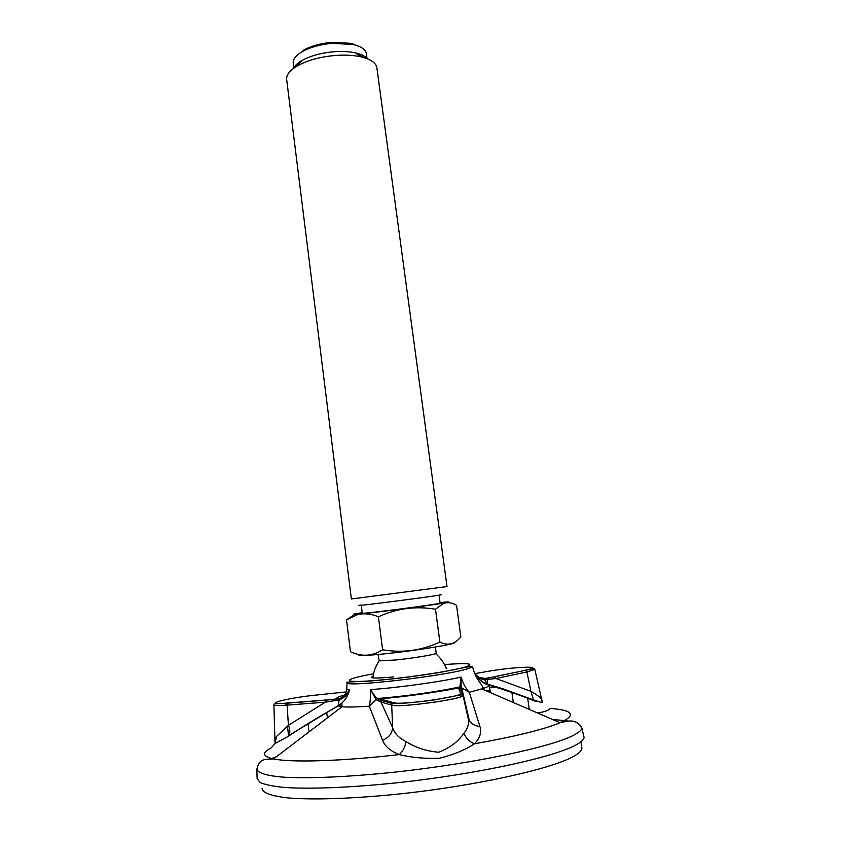<?xml version="1.0" encoding="UTF-8"?>
<svg xmlns="http://www.w3.org/2000/svg" width="841" height="841" viewBox="0 0 841 841"><rect width="100%" height="100%" fill="white"/><g stroke="black" fill="none" stroke-linecap="round" stroke-linejoin="round"><path stroke-width="1.26" d="M462.781 694.498L461.32 690.797L458.923 689.084L459.943 686.855L460.973 677.1C463.444 684.111 466.219 689.168 469.289 692.269L479.885 726.351C481.714 732.416 479.917 738.23 474.492 743.801C465.189 749.909 453.562 754.713 439.601 758.235C425.178 758.813 411.722 757.604 399.244 754.598C390.382 751.055 384.81 746.251 382.529 740.196L369.325 706.198C370.166 702.519 370.608 696.979 370.671 689.567C373.068 693.857 375.296 696.79 377.378 698.387L382.802 699.659L381.478 700.469L380.973 701.983L376.011 699.67L370.671 689.567C396.963 687.864 440.716 681.809 460.973 677.1L461.246 690.545M345.472 694.677C338.576 696.621 335.527 698.146 336.326 699.27L287.79 703.118L287.107 705.136L325.32 702.172L326.224 699.996L339.732 698.661L345.388 695.444L349.457 689.935C348.206 695.202 345.714 699.554 341.972 702.971L337.777 706.167C320.999 715.46 304.347 725.604 287.801 736.621L275.196 743.412L276.374 736.579L288.421 725.31C290.113 729.441 290.271 732.816 288.884 735.444L338.124 705.725L339.175 699.891L325.32 702.172L288.421 725.31L287.107 705.136C278.55 705.767 274.145 705.673 273.903 704.842L274.923 740.679L276.374 736.579M536.369 701.604C520.6 695.318 504.789 689.83 488.926 685.152C482.797 683.312 477.961 679.16 474.408 672.705C476.773 676.311 479.833 678.319 483.586 678.75L494.697 676.795L496.011 678.519L484.679 679.738L487.275 684.069L488.926 685.152C489.073 685.962 487.486 686.981 484.164 688.201L469.289 692.269L459.922 686.918M256.873 769.252L257.125 778.692L260.1 782.498C264.968 784.674 272.999 786.324 284.205 787.439C309.11 789.194 349.11 787.712 394.692 783.024C476.353 774.466 557.541 756.49 577.473 744.075C581.562 741.657 583.759 739.46 584.085 737.494L583.528 735.15M537.483 712.968C544.863 711.822 549.078 710.298 550.119 708.406C571.197 710.004 575.822 714.156 563.975 720.884L560.043 722.713C544.19 729.389 515.67 736.422 474.492 743.801C469.593 741.899 466.072 738.398 463.917 733.289C467.585 728.863 469.068 724.196 468.353 719.265L467.396 714.924M462.066 693.751L462.371 694.929M458.923 689.084L460.553 693.394L463.044 695.423C463.812 699.092 398.287 708.027 391.685 705.136L392.673 727.833C394.65 733.562 399.086 738.135 405.993 741.552C415.58 747.66 426.45 751.223 438.603 752.232C449.767 747.964 458.208 741.657 463.917 733.289M382.529 740.196C388.574 737.841 391.959 733.72 392.673 727.833L380.973 701.983L391.685 705.136L392.19 703.549L393.588 702.719L382.802 699.659M541.604 699.26L542.024 701.383C544.085 703.118 541.226 702.624 533.457 699.901L530.944 691.365C536.632 694.592 540.185 697.221 541.604 699.26L534.823 669.404L526.918 671.948L530.944 691.365L496.011 678.519L526.918 671.948L525.625 670.277L494.298 676.732M405.993 741.552C405.078 747.113 402.828 751.465 399.244 754.598C340.931 761.305 291.133 762.682 273.546 758.918C262.403 756.458 261.614 752.779 271.18 747.891L275.186 743.433L274.923 740.679M468.08 717.699L469.299 720.506C471.79 724.175 475.323 726.13 479.885 726.351M341.972 702.971L337.777 706.167L341.94 706.787C347.732 707.239 356.857 707.05 369.325 706.198L377.378 698.387M483.586 678.75L484.679 679.738C480.621 679.265 477.267 677.037 474.608 673.052L473.925 671.728M347.07 682.64L346.702 689.094L349.457 689.935C347.428 694.782 344.001 698.104 339.175 699.891L339.732 698.661M487.917 679.686L486.771 678.603L479.675 677.646M336.011 699.428L335.265 700.837M461.415 688.979L459.291 687.875C434.534 692.595 407.853 696.306 379.259 698.987L377.577 700.627M375.359 680.485L376.316 680.516M436.206 653.152L435.596 653.636C432.526 655.023 411.722 658.345 395.754 659.964L379.228 660.858L378.051 654.477M293.845 68.142L293.278 63.664C292.615 59.574 295.643 55.548 302.361 51.585C310.255 47.243 320.064 44.499 331.764 43.364L352.957 44.415C360.884 46.308 365.33 49.283 366.319 53.33L366.434 54.171M302.361 51.585L303.569 50.155C311.054 46.024 320.347 43.427 331.428 42.355L351.506 43.354L360.999 47.285M447.013 586.566L351.37 598.981L286.728 80.032C285.94 75.248 289.546 70.497 297.567 65.766C307.343 60.394 319.58 56.988 334.298 55.548C344.326 54.707 353.188 55.138 360.873 56.81C370.345 59.07 375.654 62.57 376.81 67.322L376.947 68.331M293.341 68.52C294.686 65.724 297.567 63.054 301.982 60.499C310.276 55.927 320.631 53.036 333.057 51.816C341.53 51.112 349.026 51.48 355.543 52.92C361.336 54.266 365.351 56.242 367.612 58.87M439.685 594.776C455.98 593.546 341.351 608.379 361.146 604.952M460.826 636.837L456.537 605.299C452.153 602.692 447.843 602.051 443.627 603.365L435.491 609.241L439.885 642.061C447.938 646.046 454.918 644.311 460.826 636.837M439.885 642.061C421.604 650.577 402.513 653.152 382.613 649.799L378.408 616.8C396.71 608.39 415.738 605.867 435.491 609.241M382.613 649.799C372.279 656.306 361.556 656.947 350.445 651.722L346.503 619.859L357.446 614.676C364.111 613.057 371.102 613.762 378.408 616.8M354.702 614.393L346.503 619.859M454.392 642.503C457.336 643.838 417.735 650.408 386.503 653.646C365.982 655.728 356.826 656.043 359.033 654.592M440.022 602.555C450.629 601.483 451.68 601.683 443.175 603.144C427.039 605.898 372.342 612.973 358.066 614.14C350.844 614.75 352.221 614.245 362.208 612.658M440.095 603.06L440.095 603.102C441.168 603.943 358.571 614.624 362.271 613.163L361.273 605.257M364.342 57.724L357.646 54.455M299.774 63.138L296.211 66.565M581.73 746.819L581.93 748.175C581.814 750.298 579.617 752.684 575.36 755.323C555.649 768.127 475.512 786.198 395.459 794.367C350.792 798.834 311.759 799.98 287.664 797.888C271.002 795.964 262.455 792.8 262.045 788.406M484.7 690.156L489.273 690.619L489.546 692.259M497.662 687.097L489.651 687.644L490.335 692.595M511.833 691.838L513.336 702.529M338.019 706.23L341.488 705.883M308.069 723.628L309.036 731.87M326.707 712.359L327.38 717.888M483.691 687.749L482.408 687.686M468.363 668.521C447.696 675.796 342.161 687.906 347.06 682.566C346.397 682.104 346.219 682.051 368.589 681.126C388.227 679.707 417.094 676.196 439.938 672.411L467.239 666.976L472.505 666.524L468.363 668.521M345.325 695.496L346.797 688.485M579.386 724.248L581.867 728.127C581.53 729.977 579.323 732.059 575.233 734.372C555.302 746.198 474.587 763.649 393.483 772.269C348.227 776.989 308.5 778.65 283.764 777.189C266.597 775.812 257.672 772.984 256.873 769.147C259.501 757.184 266.902 759.675 273.546 758.918L341.94 706.787L341.909 703.034M271.717 758.519L276.468 756.7M552.327 719.381L569.231 721.136M444.469 664.558C467.764 662.824 475.007 663.56 466.187 666.766C452.963 671.055 401.346 678.719 370.934 680.821C340.111 683.039 343.759 679.097 373.541 673.788M393.777 676.921C375.023 678.592 368.116 678.403 373.057 676.332M487.202 679.77L487.622 684.353M460.553 693.394C464.043 696.527 400.19 705.452 393.588 702.719M273.903 704.842C275.428 703.57 270.602 704.096 287.79 703.118L288.053 702.992C259.406 705.336 286.182 698.051 316.016 695.087L346.166 691.922M288.053 702.992L326.224 699.996M487.202 671.486L487.381 671.454C513.378 666.745 548.469 665.431 525.205 670.214M487.381 671.454L474.986 673.62M477.604 677.583L478.971 677.615M314.092 700.952L313.23 701.121M287.202 704.117C285.015 704.043 284.679 703.717 286.171 703.139M317.372 700.69L316.721 700.837M472.505 666.524C476.09 680.968 482.513 683.838 482.419 687.36L481.925 688.958L560.043 722.713L565.467 721.578C573.11 719.78 578.576 721.967 581.867 728.127L584.085 737.494M459.932 686.866C438.918 691.586 403.543 696.485 377.62 698.514L378.25 699.481L392.19 703.549C398.623 703.843 412.069 702.74 432.537 700.227L459.638 695.118C461.846 694.761 462.97 694.866 463.044 695.423L468.342 719.16M461.72 687.991L469.299 720.506M469.289 720.495L468.353 719.276M461.677 687.949L459.943 686.855M533.457 699.912L502.498 688.642L487.275 684.069C482.303 682.429 478.087 678.761 474.618 673.052M541.961 700.606L541.888 699.828M474.597 673.021C476.279 676.048 479.423 678.014 484.027 678.929L525.625 670.277C532.132 668.648 535.202 668.353 534.823 669.404M345.388 695.444L339.554 698.797L336.011 699.418M372.521 677.909L372.973 676.952M445.783 667.239L446.865 668.826M446.287 668.437C443.943 662.655 440.379 657.725 435.596 653.636M379.228 660.858C375.685 666.04 373.551 671.738 372.847 677.951M351.506 43.354L352.957 44.415M301.982 60.499L297.567 65.766M355.543 52.92L360.873 56.81M435.396 647.034L436.216 653.247M358.066 614.14L357.446 614.676M439.034 595.155L440.095 603.102M366.319 53.33L367.033 58.639M376.81 67.322L447.013 586.587M580.984 741.699L581.93 748.175M489.126 684.574L489.557 687.665M527.601 697.652L529.273 709.415M287.464 726.151L288.589 735.875M332.29 709.173L332.374 709.846"/></g></svg>
